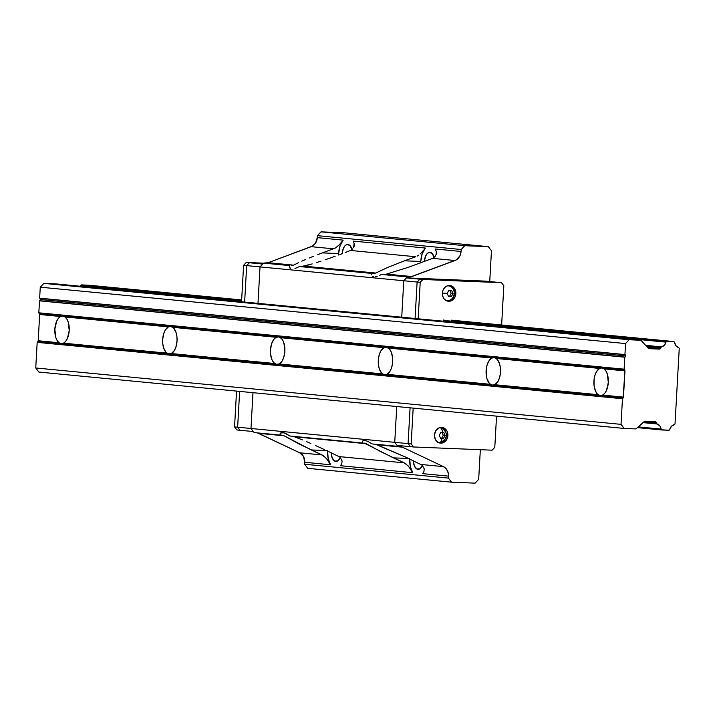 <?xml version="1.0" encoding="UTF-8"?>
<svg xmlns="http://www.w3.org/2000/svg" width="715" height="715" viewBox="0 0 715 715"><rect width="100%" height="100%" fill="white"/><g stroke="black" fill="none" stroke-linecap="round" stroke-linejoin="round"><path stroke-width="1.07" d="M64.43 316.584L64.985 316.933A13.817 7.213 92.3 0 1 69.221 330.536A13.817 7.213 92.3 0 1 63.519 343.182L61.115 343.629L59.095 342.753A13.817 7.213 92.3 0 1 54.849 329.15A13.817 7.213 92.3 0 1 60.561 316.504L62.661 316.048L64.43 316.584L62.661 316.048L60.561 316.504L39.665 314.493A1.385 1.18 95.5 0 0 39.379 313.501L624.66 369.887L624.115 369.181L38.833 312.804L39.379 313.501L624.66 369.887A1.385 1.18 -84.5 0 1 624.946 370.879L604.059 368.869A13.817 7.213 92.3 0 1 608.295 382.471A13.817 7.213 92.3 0 1 602.593 395.109L599.653 395.467L597.168 393.759L595.488 391.051L594.04 385.385L594.129 378.932L595.059 374.892L596.578 371.523L599.635 368.44L496.246 358.474A13.817 7.213 92.3 0 1 500.482 372.086A13.817 7.213 92.3 0 1 494.78 384.724L491.84 385.081L489.355 383.374L487.031 378.941L486.227 375L486.316 368.547L487.246 364.507L488.765 361.138L491.822 358.054L388.433 348.089A13.817 7.213 92.3 0 1 392.669 361.692A13.817 7.213 92.3 0 1 386.958 374.338L384.026 374.696L381.542 372.989L379.218 368.556L378.405 364.614L378.503 358.161L379.433 354.122L380.952 350.752L384 347.669L280.611 337.703A13.817 7.213 92.3 0 1 284.856 351.306A13.817 7.213 92.3 0 1 279.145 363.953L276.213 364.31L273.72 362.603L272.04 359.886L270.592 354.229L270.476 349.921L271.611 343.727L274.068 339.044L276.187 337.283L172.798 327.318A13.817 7.213 92.3 0 1 177.043 340.921A13.817 7.213 92.3 0 1 171.332 353.568L168.391 353.925L165.907 352.218L163.583 347.785L162.779 343.835L162.662 339.536L163.798 333.342L165.317 329.981L168.374 326.889L64.985 316.933L66.879 319.087L68.3 322.286L69.221 330.536L67.398 338.517L65.628 341.421L63.519 343.182L166.908 353.139A13.817 7.213 92.3 0 1 162.662 339.536A13.817 7.213 92.3 0 1 168.374 326.889L171.055 326.523L173.799 328.248L176.122 332.672L176.927 336.622L177.043 340.921L175.908 347.115L174.389 350.484L171.332 353.568L274.721 363.524A13.817 7.213 92.3 0 1 270.476 349.921A13.817 7.213 92.3 0 1 276.187 337.283L278.868 336.917L281.612 338.633L283.292 341.341L284.74 347.007L284.856 351.306L283.721 357.5L282.202 360.869L279.145 363.953L382.534 373.918A13.817 7.213 92.3 0 1 378.298 360.306A13.817 7.213 92.3 0 1 384 347.669L386.681 347.302L389.425 349.018L391.105 351.726L392.553 357.393L392.464 363.846L391.534 367.885L390.015 371.255L386.958 374.338L490.347 384.304A13.817 7.213 92.3 0 1 486.111 370.701A13.817 7.213 92.3 0 1 491.822 358.054L494.494 357.688L497.238 359.404L499.562 363.837L500.375 367.778L500.277 374.231L499.347 378.271L497.828 381.64L494.78 384.724L598.169 394.689A13.817 7.213 92.3 0 1 593.924 381.086A13.817 7.213 92.3 0 1 599.635 368.44L601.735 367.975L604.059 368.869L601.735 367.975L599.635 368.44L496.246 358.474L493.922 357.589L491.822 358.054L388.433 348.089L386.109 347.204L384 347.669L280.611 337.703L278.287 336.819L276.187 337.283L172.798 327.318L170.474 326.433L168.374 326.889L64.43 316.584M61.696 343.647L63.519 343.182L166.908 353.139L168.937 354.014L171.332 353.568L274.721 363.524L276.75 364.409L279.145 363.953L382.534 373.918L384.563 374.794L386.958 374.338L490.347 384.304L492.376 385.179L494.78 384.724L598.169 394.689L600.189 395.565L602.593 395.109L623.48 397.129A1.385 1.18 -84.5 0 1 623.078 398.085L37.797 341.707A1.385 1.18 95.5 0 0 38.199 340.742L59.095 342.753L61.115 343.629M600.77 395.574L600.189 395.565M492.957 385.188L492.376 385.179M385.144 374.803L384.563 374.794M277.331 364.418L276.75 364.409M169.509 354.032L168.937 354.014M625.616 355.909A1.385 1.18 -84.5 0 1 624.964 357.08L39.682 300.702A1.385 1.18 95.5 0 0 40.335 299.531L625.616 355.909L40.335 299.531A1.385 1.18 95.5 0 0 39.817 298.316L625.098 354.694A1.385 1.18 -84.5 0 1 625.616 355.909L624.964 357.08L39.682 300.702A1.385 1.18 95.5 0 0 39.504 300.836L624.785 357.214A1.385 1.18 -84.5 0 1 624.964 357.08A1.385 1.18 95.5 0 0 624.785 357.214L39.504 300.836L38.833 312.804L624.115 369.181L624.785 357.214L624.115 369.181L624.946 370.879L604.059 368.869L605.954 371.014L607.375 374.222L608.295 382.471L606.472 390.453L604.711 393.348L602.593 395.109L623.48 397.129L624.946 370.879L623.078 398.085L37.797 341.707L37.18 342.36L622.461 398.747L623.078 398.085L622.461 398.747L37.18 342.36L35.75 367.975L621.031 424.361L622.461 398.747L621.031 424.361L35.75 367.975L38.896 372.059L624.177 428.437L621.031 424.361L624.177 428.437L38.896 372.059L35.75 367.975L37.18 342.36L38.199 340.742L59.095 342.753L57.191 340.608L55.77 337.4L54.849 329.15L56.682 321.169L58.442 318.273L60.561 316.504L39.665 314.493L38.199 340.742L39.665 314.493L38.833 312.804L39.504 300.836A1.385 1.18 95.5 0 1 39.682 300.702L40.335 299.531L39.817 298.316L625.098 354.694A1.385 1.18 -84.5 0 1 624.937 354.551L39.656 298.164A1.385 1.18 95.5 0 0 39.817 298.316A1.385 1.18 95.5 0 1 39.656 298.164L624.937 354.551L625.545 343.566L629.137 339.759L640.908 340.242L648.55 348.518L640.908 340.242L55.627 283.864L640.908 340.242L629.137 339.759L43.856 283.381L629.137 339.759L625.545 343.566L40.263 287.18L625.545 343.566L624.937 354.551A1.385 1.18 95.5 0 0 625.098 354.694L625.616 355.909M646.664 346.462L660.526 347.803L661.259 347.025L645.797 345.533L661.259 347.025A0.59 0.509 -84.5 0 1 661.509 346.873L645.618 345.345L661.509 346.873L660.526 347.803L646.664 346.462M660.365 348.125A0.59 0.509 -84.5 0 1 660.526 347.803L660.365 348.125A1.189 1.01 -84.5 0 1 659.31 349.09L648.085 348.008L659.31 349.09L648.863 348.661A0.59 0.509 -84.5 0 1 648.55 348.518L659.31 349.09L660.365 348.125L647.004 346.838L660.365 348.125M656.191 422.654L644.26 421.51L656.316 422.994A0.59 0.509 -84.5 0 1 656.191 422.654A1.189 1.01 -84.5 0 0 655.298 421.609L655.298 421.609A1.189 1.01 -84.5 0 0 655.253 421.609L644.814 421.18L655.253 421.609L656.191 422.654M643.929 421.796L656.316 422.994L643.929 421.796M643.151 422.494L656.96 423.825L656.316 422.994L656.96 423.825L643.151 422.494M637.566 427.481L661.25 429.384A0.59 0.509 -84.5 0 1 661.125 429.089L638.236 426.882L661.125 429.089L661.563 429.795L637.566 427.481M669.615 429.724L669.258 430.108A0.59 0.509 -84.5 0 1 668.891 430.26L661.911 429.983A0.59 0.509 -84.5 0 1 661.563 429.795L668.891 430.26L669.767 429.438A0.59 0.509 -84.5 0 1 669.615 429.724M169.938 326.415L170.474 326.433M277.751 336.801L278.287 336.819M385.564 347.195L386.109 347.204M493.377 357.58L493.922 357.589M601.19 367.966L601.735 367.975M80.563 286.259A6.515 5.559 95.5 0 0 80.706 285.741L81.376 284.91L241.634 300.345L88.776 285.214L241.652 299.943L88.776 285.214L81.376 284.91L80.858 285.455L241.599 300.944L80.858 285.455A0.59 0.509 95.5 0 0 80.706 285.741L241.581 301.238L80.706 285.741L80.438 286.608M451.308 320.141L674.057 341.591L451.308 320.141M443.389 320.383L666.139 341.842L666.657 341.296L674.057 341.591L666.657 341.296L666.139 341.842L443.389 320.383L443.908 319.837L443.237 320.669L665.987 342.128A0.59 0.509 -84.5 0 1 666.139 341.842L665.987 342.128A6.515 5.559 -84.5 0 1 661.509 346.873L664.324 345.238L665.987 342.128L443.237 320.669A0.59 0.509 -84.5 0 1 443.389 320.383M62.116 316.03L62.661 316.048M644.483 421.305A0.59 0.509 -84.5 0 1 644.814 421.18L635.957 428.92L624.177 428.437L635.957 428.92L644.483 421.305M657.201 423.995A0.59 0.509 -84.5 0 1 656.96 423.825L657.201 423.995A6.515 5.559 -84.5 0 1 661.125 429.089L659.811 425.854L657.201 423.995L643 422.628L657.201 423.995M637.414 427.624L661.858 429.974L637.414 427.624M674.504 424.54A0.59 0.509 -84.5 0 1 674.245 424.692L675.023 423.995L679.25 348.321L678.562 347.57A6.515 5.559 -84.5 0 1 674.629 342.476L675.943 345.711L678.562 347.57A0.59 0.509 -84.5 0 1 678.794 347.74L679.25 348.321L675.023 423.995L674.504 424.54M55.627 283.864L43.856 283.381L40.263 287.18L39.656 298.164L40.263 287.18L43.856 283.381L55.627 283.864M669.767 429.438A6.515 5.559 -84.5 0 1 674.245 424.692L671.439 426.328L669.767 429.438M327.577 451.076A16.785 8.759 -87.7 0 0 330.607 464.777L327.247 459.495L323.546 455.75L311.302 449.95L326.505 450.566L311.302 449.95L284.07 435.784L279.985 435.06L280.584 433.004L284.043 432.798L289.888 436.007L362.13 442.969L362.728 440.923L364.721 440.386L367.912 441.423L372.032 443.926L397.88 446.41L394.743 442.335L396.745 406.531L394.743 442.335L397.88 446.41L399.569 446.482L372.032 443.926L367.912 441.423L364.721 440.386L362.728 440.923L362.13 442.969L289.888 436.007L285.768 433.505L282.577 432.477L280.584 433.004L280.101 433.853L279.985 435.06L282.05 435.149M324.306 449.547L319.802 447.474L324.306 449.547M315.288 445.445L319.802 447.474L315.288 445.445M306.52 441.62L310.846 443.479L306.52 441.62M293.302 436.338L302.374 439.868L293.15 436.302M422.431 465.411A9.974 5.211 92.3 0 1 418.06 469.335A9.974 5.211 92.3 0 1 413.27 460.666L414.405 466.055L416.917 469.04L419.937 468.763L422.476 465.313M340.286 457.502A9.974 5.211 92.3 0 1 335.916 461.425A9.974 5.211 92.3 0 1 331.125 452.756L332.261 458.145L334.763 461.121L337.793 460.844L340.331 457.403M338.615 253.557A16.785 8.759 -87.7 0 0 338.57 255.023L338.615 253.557L322.322 252.887L338.615 253.557L340.054 245.862L343.164 240.124A16.785 8.759 -87.7 0 0 338.615 253.557M317.773 254.612L335.165 248.15L339.259 244.825L343.164 240.124L317.308 237.63L317.424 235.664L461.175 249.508L464.759 245.71L488.318 246.666L491.464 250.751L489.739 281.549L491.464 250.751L488.318 246.666L464.759 245.71L461.175 249.508L461.068 251.483L461.175 249.508L317.424 235.664L321.008 231.857L464.759 245.71L321.008 231.857L344.567 232.822L488.318 246.666L344.567 232.822L321.008 231.857L317.424 235.664L317.308 237.63L343.164 240.124L339.259 244.825L335.165 248.15L317.773 254.612M309.229 257.99L313.385 256.319L309.229 257.99M301.819 261.163L305.359 259.617L301.819 261.163M293.606 265.149L298.656 262.611L293.606 265.149L291.139 265.649L293.606 265.149L268.17 262.691L293.606 265.149M289.459 265.587L265.292 263.165A9.867 8.419 95.5 0 0 268.17 262.691L311.231 246.675L333.628 248.838L311.231 246.675A9.867 8.419 95.5 0 0 317.308 237.63L315.467 243.234L312.437 246.103L268.17 262.691L263.603 263.093L289.459 265.587L289.441 266.918L289.459 265.587M289.816 267.937L289.441 266.918L290.585 268.608L289.816 267.937M295 268.429L297.065 267.651L295 268.429M299.362 266.534L297.065 267.651L299.362 266.534L301.042 266.606L373.284 273.568L375.75 273.058L387.503 267.526L404.467 260.805L420.76 261.467A16.785 8.759 -87.7 0 0 420.715 262.932L420.76 261.467L404.467 260.805L387.503 267.526L375.75 273.058L304.34 266.177L301.042 266.606L312.205 263.915L304.34 266.177L375.75 273.058L373.284 273.568L299.362 266.534M316.531 262.575L321.044 261.127L316.531 262.575M325.683 259.581L330.393 257.954L325.683 259.581M335.112 256.283L330.393 257.954L335.112 256.283M342.539 253.539L339.777 254.567L342.539 253.539M350.439 250.456L345.238 252.502L350.439 250.456L415.773 256.748L404.467 260.805L415.773 256.748L350.439 250.456L351.735 249.75L350.439 250.456M352.817 248.775L351.735 249.75L352.817 248.775M354.104 246.255L353.612 247.587L354.104 243.502L354.104 246.255M353.693 242.233L354.104 243.502L353.693 242.233M371.586 274.837L371.603 273.496L371.586 274.837M372.73 276.517L373.865 276.83L372.73 276.517M375.348 276.768L377.145 276.348L375.348 276.768M379.209 275.57L381.506 274.453L379.209 275.57M383.186 274.515L386.484 274.095L383.186 274.515L410.499 276.919L456.188 259.956L459.951 255.818L461.068 251.483L435.212 248.99L436.248 251.43L436.248 254.183L434.952 256.694L432.584 258.365L407.827 267.49L386.484 274.095L411.92 276.544A9.867 8.419 -84.5 0 1 409.043 277.009L383.186 274.515M409.722 458.985A16.785 8.759 -87.7 0 0 412.752 472.687L409.4 467.413L405.7 463.669L393.447 457.859L408.649 458.485L393.447 457.859L364.194 443.068M375.447 444.256L402.384 447.179L443.461 466.636L421.055 464.473L443.461 466.636A9.867 8.419 -84.5 0 1 448.502 476.127L448.394 478.103L451.54 482.178L307.781 468.334L451.54 482.178L475.1 483.143L478.684 479.336L480.337 449.699L478.684 479.336L475.1 483.143L451.54 482.178L448.394 478.103L448.502 476.127L422.654 473.643L423.941 471.462L424.245 468.843L422.27 465.268L406.451 457.457L422.27 465.268L424.245 468.843L423.941 471.462L422.654 473.643L448.502 476.127L448.278 473.142L446.535 469.21L443.461 466.636L402.384 447.179L399.569 446.482A9.867 8.419 -84.5 0 1 399.962 446.509A9.867 8.419 -84.5 0 1 402.384 447.179L376.948 444.73L406.451 457.457L375.295 444.212M401.732 317.201L403.769 280.745L407.362 276.937L409.043 277.009L381.506 274.453L407.362 276.937L403.769 280.745L401.732 317.201L257.981 303.357L415.084 318.488L417.122 282.032L419.812 279.181L498.391 282.389L485.038 281.102L498.391 282.389L419.812 279.181L417.122 282.032L415.084 318.488L401.732 317.201L403.769 280.745L260.019 266.901L417.122 282.032L403.769 280.745L406.46 277.894L419.812 279.181L406.46 277.894L485.038 281.102L406.46 277.894L403.769 280.745L401.732 317.201M417.301 256.068L418.767 255.139L417.301 256.068M420.134 254.004L421.394 252.744L420.134 254.004M423.539 250.205L421.394 252.744L423.539 250.205M425.309 248.034L424.46 249.052L425.309 248.034A16.785 8.759 -87.7 0 0 420.76 261.467L422.199 253.771L425.309 248.034L353.067 241.08L425.309 248.034M363.81 443.041L366.214 443.693L380.988 451.773L404.252 462.855L338.91 456.563L340.117 457.35L338.91 456.563L404.252 462.855L408.292 466.019L412.752 472.687L340.51 465.724L341.806 463.535L342.101 460.925L340.117 457.35L342.101 460.925L341.806 463.535L340.51 465.724L412.752 472.687L410.312 466.412L409.74 458.529M366.214 443.693L294.803 436.82L366.214 443.693M338.91 456.563L328.757 451.63L338.91 456.563M254.129 432.566L279.985 435.06L254.129 432.566L250.983 428.491L394.743 442.335L250.983 428.491L252.985 392.678L250.983 428.491L252.985 392.678L250.983 428.491L253.342 431.547L250.983 428.491L237.639 427.204L250.983 428.491L254.129 432.566M435.212 248.99L461.068 251.483A9.867 8.419 -84.5 0 1 454.981 260.528L411.92 276.544L386.484 274.095L407.827 267.49L432.584 258.365L454.981 260.528L432.584 258.365L434.952 256.694L436.248 254.183L436.248 251.43L435.212 248.99M353.067 241.08L353.827 242.403M342.172 253.673A9.974 5.211 92.3 0 1 347.749 244.423A9.974 5.211 92.3 0 1 352.03 249.526L349.841 245.388L346.873 244.53L344.925 245.835L343.334 248.445L342.154 253.897M424.317 261.592A9.974 5.211 92.3 0 1 429.894 252.341A9.974 5.211 92.3 0 1 434.175 257.436L431.985 253.298L429.018 252.449L427.07 253.754L425.479 256.363L424.299 261.806M281.665 435.122L284.07 435.784L298.843 443.854L322.108 454.946L299.701 452.783L303.535 456.554L304.751 462.283A9.867 8.419 95.5 0 0 299.701 452.783L322.108 454.946L326.138 458.092L330.607 464.777L304.751 462.283L304.644 464.25L307.781 468.334L304.644 464.25L448.394 478.103L304.644 464.25L304.751 462.283L330.607 464.777L328.167 458.503L327.595 450.611M341.404 464.562L340.51 465.724M257.248 432.843L299.701 452.783L258.633 433.335L284.07 435.784L258.633 433.335A9.867 8.419 95.5 0 0 257.409 432.879M257.981 303.357L260.019 266.901L263.603 263.093L260.019 266.901L262.709 264.041L260.019 266.901L257.981 303.357L260.019 266.901L246.675 265.614L260.019 266.901L257.981 303.357L244.637 302.07L257.981 303.357M485.574 281.495L475.162 280.977L485.574 281.495M410.446 446.678L408.086 443.622L410.088 407.818L408.086 443.622L410.446 446.678L397.093 445.391L410.446 446.678L408.086 443.622L394.743 442.335L408.086 443.622L410.088 407.818L408.086 443.622L411.17 443.917L413.529 446.973L492.108 450.182L494.798 447.331L496.541 416.148L494.798 447.331L492.108 450.182L413.529 446.973L410.446 446.678L413.529 446.973L411.17 443.917L408.086 443.622L410.446 446.678M397.093 445.391L394.743 442.335L396.745 406.531L394.743 442.335L397.093 445.391M239.999 430.26L253.342 431.547L239.999 430.26L237.639 427.204L239.641 391.391L237.639 427.204L239.641 391.391L237.639 427.204L239.999 430.26L237.639 427.204L234.556 426.909L236.558 391.096L234.556 426.909L237.639 427.204L239.999 430.26L236.915 429.965L234.556 426.909L236.915 429.965L239.999 430.26M244.637 302.07L246.675 265.614L249.356 262.754L262.709 264.041L249.356 262.754L263.379 263.334L249.356 262.754L263.379 263.334L249.356 262.754L246.675 265.614L249.356 262.754L246.282 262.459L263.54 263.165L246.282 262.459L249.356 262.754L246.675 265.614L244.637 302.07L246.675 265.614L243.592 265.31L246.282 262.459L243.592 265.31L246.675 265.614L244.637 302.07L241.554 301.775L243.592 265.31L241.554 301.775L244.637 302.07M442.37 293.105A7.901 6.73 -84.5 0 1 449.851 285.517A7.901 6.73 -84.5 0 1 455.83 293.659L454.624 293.543L455.83 293.659A7.901 6.73 -84.5 0 1 448.341 301.247A7.901 6.73 -84.5 0 1 442.37 293.105L443.05 290.111L444.65 287.618L446.929 285.991L449.538 285.5L452.077 286.206L454.168 288.002L455.482 290.621L455.83 293.659L455.151 296.654L453.542 299.147L451.263 300.774L448.654 301.265L446.115 300.559L444.024 298.763L442.71 296.144L442.37 293.105M448.788 285.508L451.147 286.786A7.901 6.73 95.5 0 0 448.823 285.517M438.992 427.883L441.602 427.382L444.149 428.088L447.009 431.118L447.894 435.542L446.518 439.877L443.336 442.656L440.726 443.148L438.179 442.442L435.328 439.421L434.434 434.988A7.901 6.73 -84.5 0 1 441.924 427.409A7.901 6.73 -84.5 0 1 447.894 435.542L446.696 435.426L447.894 435.542A7.901 6.73 -84.5 0 1 440.404 443.13A7.901 6.73 -84.5 0 1 434.434 434.988L435.81 430.662L438.992 427.883A7.4 6.31 -84.5 0 1 440.342 427.758A7.4 6.31 -84.5 0 1 440.646 427.776A7.4 6.31 -84.5 0 1 446.231 435.578A7.4 6.31 -84.5 0 1 439.519 442.54A7.4 6.31 95.5 0 0 440.878 442.424M440.86 427.391L443.22 428.669A7.901 6.73 95.5 0 0 440.887 427.4M454.168 293.624A7.4 6.31 -84.5 0 1 447.152 300.631A7.4 6.31 -84.5 0 1 445.588 300.237M446.035 300.514A7.4 6.31 95.5 0 0 446.33 300.55A7.4 6.31 95.5 0 0 446.75 300.577M440.118 427.74A7.4 6.31 95.5 0 0 439.823 427.695A7.4 6.31 95.5 0 0 439.528 427.677L440.342 427.758A4.933 2.574 92.3 0 1 442.353 432.405L443.774 432.468L445.07 435.48L443.443 438.375L442.022 438.322A4.933 2.574 92.3 0 1 439.519 442.54A4.933 2.574 -87.7 0 0 442.022 438.322L440.529 438.259L439.242 435.247L440.86 432.343L443.774 432.468L445.07 435.48L443.255 435.31L442.013 432.396L443.255 435.31L445.07 435.48L443.443 438.375L441.638 438.206L443.255 435.31L441.638 438.206L443.443 438.375L440.529 438.259L439.242 435.247L440.86 432.343L442.353 432.405A4.933 2.574 -87.7 0 0 440.342 427.758L439.528 427.677A7.4 6.31 95.5 0 0 439.519 427.677L439.841 427.704M448.466 296.376L447.17 293.356L442.37 293.07L447.17 293.356L448.797 290.46L451.71 290.585L452.997 293.597L451.38 296.493L448.466 296.376L447.17 293.356L448.797 290.46L451.71 290.585L452.997 293.597L451.192 293.418L449.941 290.513L451.192 293.418L452.997 293.597L451.898 295.626L451.38 296.493L449.565 296.323L451.192 293.418L449.565 296.323L451.38 296.493L448.466 296.376M446.964 285.982A7.4 6.31 -84.5 0 1 448.573 285.893A7.4 6.31 -84.5 0 1 454.177 293.525L454.624 293.597C454.651 289.995 453.042 287.51 449.771 286.152M442.424 428.267A7.4 6.31 95.5 0 0 440.342 427.758M440.494 438.152L441.638 438.206L440.494 438.152M448.421 296.269L449.565 296.323L448.421 296.269M438.107 442.397A7.4 6.31 95.5 0 0 438.402 442.442A7.4 6.31 95.5 0 0 438.697 442.46L437.473 442.263M439.519 442.54A7.4 6.31 -84.5 0 1 439.225 442.514A7.4 6.31 -84.5 0 1 437.652 442.12M448.162 285.875A7.4 6.31 95.5 0 0 447.751 285.812A7.4 6.31 95.5 0 0 447.456 285.794L448.573 285.893M439.993 442.853L442.487 441.772M447.921 300.97L450.414 299.889M446.634 300.577L445.409 300.38M439.385 442.934A7.901 6.73 95.5 0 0 441.933 442.129M447.322 301.051A7.901 6.73 95.5 0 0 449.869 300.246M442.969 321.536L443.237 320.669A6.515 5.559 -84.5 0 1 443.094 321.187M413.172 408.113L411.17 443.917L413.172 408.113M501.635 324.985L503.834 285.741L501.474 282.684L422.887 279.476L420.206 282.327L418.168 318.783L415.084 318.488L417.122 282.032L419.812 279.181L501.474 282.684L419.812 279.181L422.887 279.476L419.812 279.181L417.122 282.032L420.206 282.327L417.122 282.032L415.084 318.488L418.168 318.783L420.206 282.327L422.887 279.476L501.474 282.684L503.834 285.741L501.635 324.985M447.152 300.631L446.33 300.55M439.823 427.695L440.646 427.776M448.377 300.613C452.103 299.8 454.186 297.458 454.624 293.597M440.449 442.496C448.126 438.375 448.591 433.549 441.843 428.035M438.402 442.442L439.225 442.514"/></g></svg>
